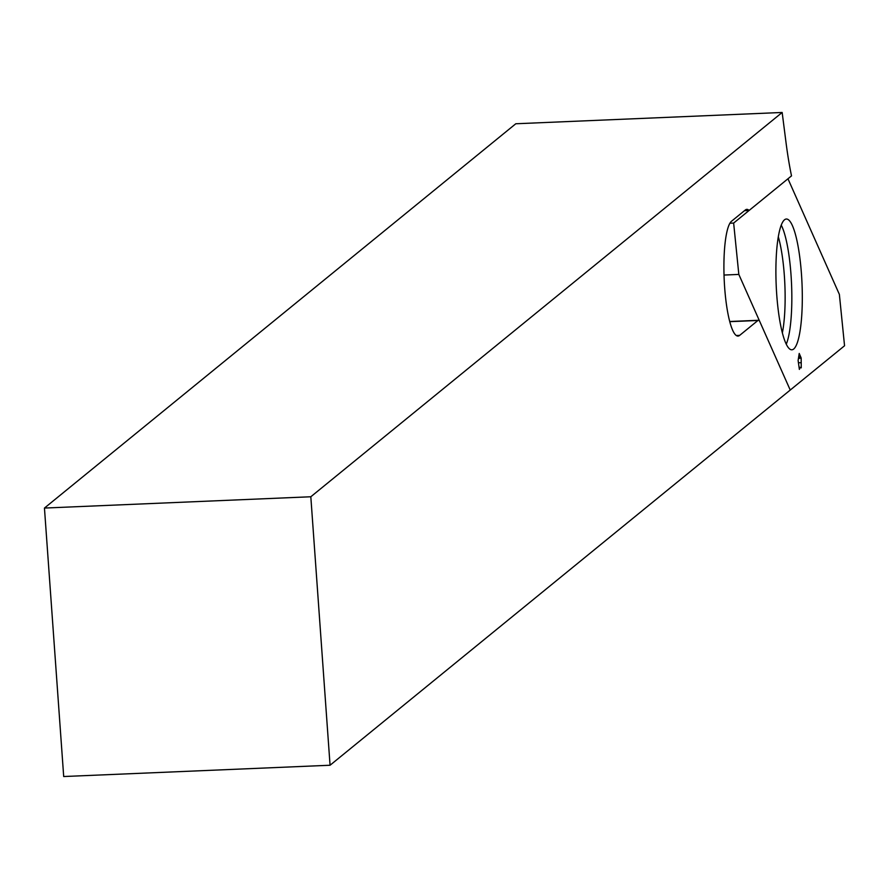<?xml version="1.0" encoding="UTF-8"?>
<svg xmlns="http://www.w3.org/2000/svg" width="889" height="889" viewBox="0 0 889 889"><rect width="100%" height="100%" fill="white"/><g stroke="black" fill="none" stroke-linecap="round" stroke-linejoin="round"><path stroke-width="1.33" d="M782.164 112.47L515.798 123.76L44.45 508.064L63.697 776.53L330.063 765.24L790.232 390.049L759.984 322.018A17.002 3.356 87.6 0 0 758.406 320.284A17.002 3.356 87.6 0 0 757.928 320.484L739.659 335.375A57.796 11.424 87.6 0 1 738.014 336.064A57.796 11.424 87.6 0 1 724.368 283.035A57.796 11.424 87.6 0 1 731.48 221.272L745.326 209.993A52.695 10.412 87.6 0 1 746.816 209.36A52.695 10.412 87.6 0 1 749.083 210.471L791.51 175.878A139.384 27.548 -92.4 0 1 786.009 142.462L782.164 112.47L310.817 496.762L330.063 765.24M310.817 496.762L44.45 508.064M744.493 210.671L749.083 210.471M738.826 274.423L733.647 223.061L787.965 178.778L839.372 294.403L844.55 345.765L790.232 390.049L738.826 274.423L724.024 275.045M776.719 294.503A65.442 12.935 -92.4 0 1 786.143 219.038A65.442 12.935 -92.4 0 1 802.022 283.869A65.442 12.935 -92.4 0 1 791.688 349.799A65.442 12.935 -92.4 0 1 776.719 294.503M801.256 367.857L801.167 358L799.222 353.444L798.111 360.49L799.367 369.391L800.222 367.401L801.256 367.857M729.913 223.217L733.647 223.061M798.589 362.734L800.967 362.734M798.689 358.489L801.167 358M798.933 357.134L800.133 356.833M799.178 367.19L800.222 367.401M729.78 321.674L757.928 320.484M736.325 335.52L739.659 335.375M781.231 225.106A64.708 12.79 -92.4 0 1 791.554 284.313A64.708 12.79 -92.4 0 1 786.287 344.176M778.297 236.73A61.952 12.246 -92.4 0 1 782.376 332.83M729.736 321.496L758.406 320.284"/></g></svg>
